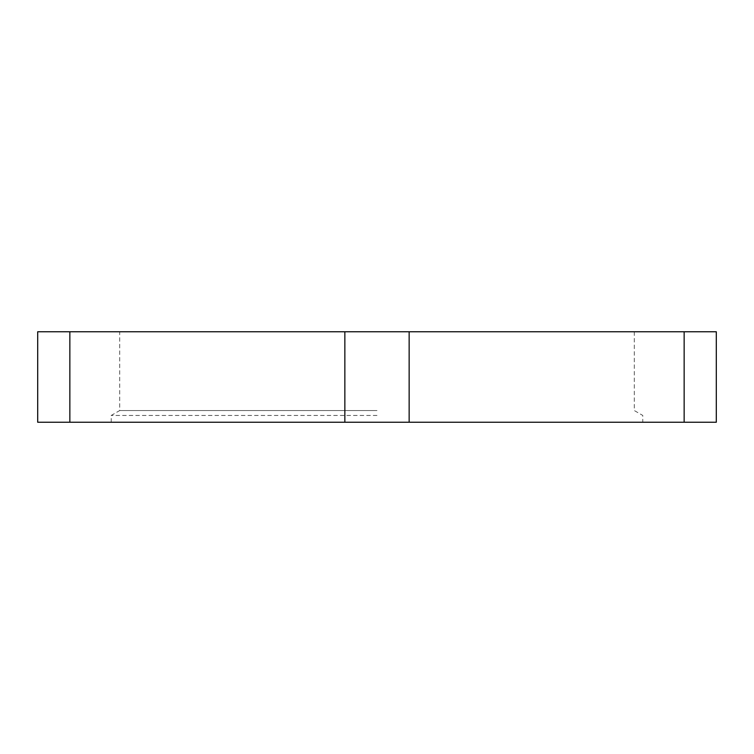 <?xml version="1.0" encoding="UTF-8"?>
<svg xmlns="http://www.w3.org/2000/svg" width="754" height="754" viewBox="0 0 754 754"><rect width="100%" height="100%" fill="white"/><g stroke="black" fill="none" stroke-linecap="round" stroke-linejoin="round"><path stroke-width="0.57" stroke-dasharray="3.77 2.83" d="M377 331.76L119.698 331.76L377 331.76M377 410.553L119.698 410.553L377 410.553M377 422.24L111.215 422.24L377 422.24M377 415.454L111.215 415.454L377 415.454M344.851 331.76L37.7 331.76L37.7 422.24L344.851 422.24L344.851 331.76L409.149 331.76L409.149 422.24L344.851 422.24M409.149 422.24L716.3 422.24L716.3 331.76L409.149 331.76M684.151 422.24L684.151 331.76M69.849 331.76L69.849 422.24M111.215 422.24L111.215 415.454L119.698 410.553L119.698 331.76M634.303 331.76L634.303 410.553L642.785 415.454L642.785 422.24"/><path stroke-width="1.13" d="M344.851 331.76L344.851 422.24L37.7 422.24L37.7 331.76L716.3 331.76L716.3 422.24L409.149 422.24L409.149 331.76M344.851 422.24L409.149 422.24M69.849 422.24L69.849 331.76M684.151 331.76L684.151 422.24"/></g></svg>
